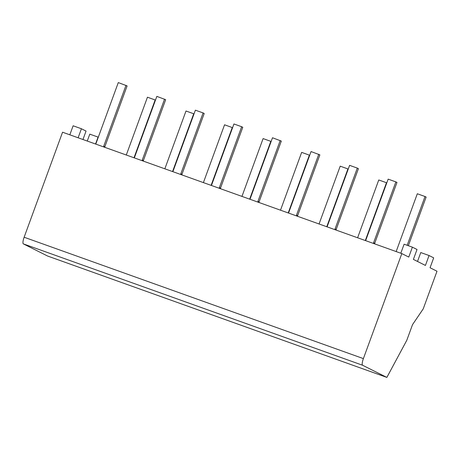 <?xml version="1.0" encoding="UTF-8"?>
<svg xmlns="http://www.w3.org/2000/svg" width="460" height="460" viewBox="0 0 460 460"><rect width="100%" height="100%" fill="white"/><g stroke="black" fill="none" stroke-linecap="round" stroke-linejoin="round"><path stroke-width="0.69" d="M362.606 365.251L23.345 243.875L47.598 256.036L365.269 369.69L386.86 377.413L362.606 365.251A6.331 1.541 -70.3 0 1 363.388 358.61L401.822 253.592L408.767 257.071L412.39 247.164L417.019 249.487L413.396 259.394L425.431 265.431L429.053 255.518L433.682 257.841L430.06 267.749L437 271.233L423.223 308.878L412.534 324.622L406.795 340.291L386.86 377.413M401.822 253.592L62.56 132.215L24.133 237.233L363.388 358.61M23.345 243.875A6.331 1.541 -70.3 0 1 24.133 237.233M95.657 143.738L98.084 137.109L89.792 134.142L87.268 141.053M69.828 134.814L73.129 125.787L81.42 128.754L78.12 137.781M82.961 139.512L86.049 131.077L81.42 128.754M126.293 155.014L147.447 97.209L155.158 99.969L134.044 157.677M412.39 247.164L404.104 244.202L400.798 253.224M417.507 261.458L420.768 252.557L429.053 255.518M396.163 251.568L417.312 193.758L425.023 196.518L407.175 245.301M425.023 196.518L426.138 197.075L408.336 245.715M357.61 237.774L378.764 179.969L386.475 182.723L365.355 240.43M386.785 182.884L386.475 182.723M319.056 223.98L340.21 166.175L347.921 168.935L326.801 226.636M348.231 169.09L347.921 168.935M280.502 210.185L301.656 152.381L309.367 155.141L288.253 212.848M309.678 155.296L309.367 155.141M241.954 196.397L263.108 138.587L270.819 141.346L249.699 199.053M271.124 141.502L270.819 141.346M203.4 182.603L224.555 124.798L232.265 127.552L211.146 185.259M232.576 127.713L232.265 127.552M164.847 168.808L186.001 111.004L193.712 113.764L172.598 171.465M194.022 113.919L193.712 113.764M365.263 240.511L365.89 239.97L388.154 179.136L395.864 181.895L396.974 182.453L374.716 243.282L374.82 243.932M373.738 243.541L373.6 242.725L374.716 243.282M395.864 181.895L373.6 242.725M326.709 226.717L327.342 226.176L349.6 165.347L357.311 168.101L358.421 168.659L336.162 229.494L336.266 230.138M335.185 229.753L335.053 228.936L336.162 229.494M357.311 168.101L335.053 228.936M288.155 212.928L288.788 212.382L311.052 151.553L319.872 154.865L297.608 215.7L297.712 216.344M296.631 215.958L296.499 215.142L297.608 215.7M318.757 154.313L296.499 215.142M249.607 199.134L250.234 198.588L272.498 137.758L281.319 141.076L259.055 201.905L259.164 202.549M258.077 202.164L257.945 201.348L259.055 201.905M280.209 140.518L257.945 201.348M211.054 185.34L211.686 184.799L233.944 123.964L241.655 126.724L242.765 127.282L220.507 188.111L220.61 188.761M219.529 188.37L219.397 187.553L220.507 188.111M241.655 126.724L219.397 187.553M172.5 171.545L173.132 171.005L195.391 110.176L203.101 112.93L204.211 113.488L181.953 174.323L182.056 174.967M180.975 174.576L180.843 173.765L181.953 174.323M203.101 112.93L180.843 173.765M133.952 157.757L134.579 157.211L156.843 96.381L165.663 99.693L143.399 160.528L143.508 161.172M142.422 160.787L142.29 159.971L143.399 160.528M164.553 99.141L142.29 159.971M95.398 143.963L96.025 143.416L118.289 82.587L127.109 85.905L104.851 146.734L104.955 147.378M103.868 146.993L103.736 146.176L104.851 146.734M126 85.347L103.736 146.176M155.468 100.125L155.158 99.969"/></g></svg>
